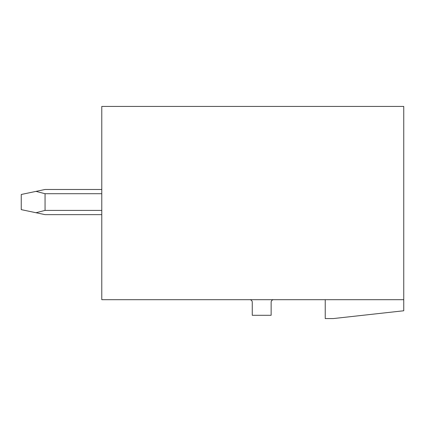 <?xml version="1.0" encoding="UTF-8"?>
<svg xmlns="http://www.w3.org/2000/svg" width="425" height="425" viewBox="0 0 425 425"><rect width="100%" height="100%" fill="white"/><g stroke="black" fill="none" stroke-linecap="round" stroke-linejoin="round"><path stroke-width="0.64" d="M403.75 106.431L101.777 106.431L101.777 299.694L403.75 299.694L403.75 106.431M325.237 299.694L325.237 318.569L333.29 318.569L403.75 310.765L403.75 299.694M249.746 299.694A2.518 2.518 0 0 1 252.259 302.212L252.259 315.297L271.134 315.297L271.134 302.212A2.518 2.518 0 0 1 273.652 299.694M101.777 214.641L45.055 214.641L35.998 212.734L45.055 210.402L101.777 210.402M101.777 189.476L45.055 189.476L35.998 191.383L45.055 193.71L45.055 210.402M35.998 191.383L21.25 194.48L21.25 209.631L35.998 212.734M101.777 193.71L45.055 193.71"/></g></svg>
